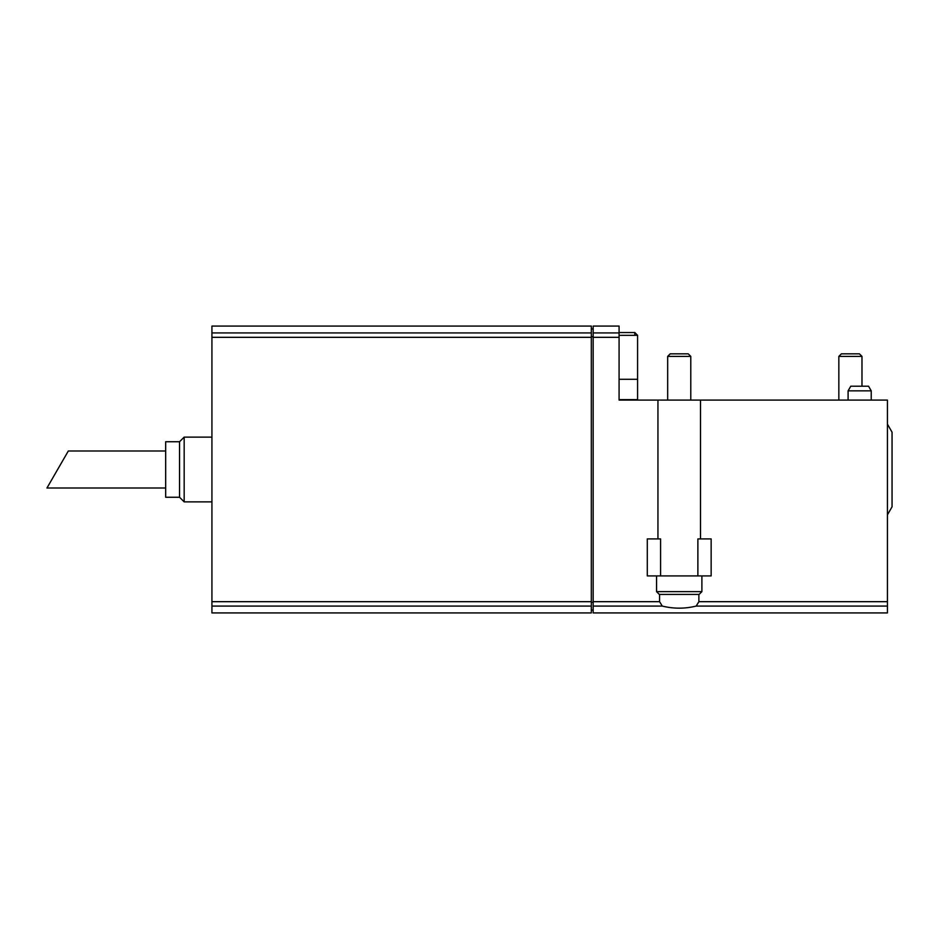 <?xml version="1.0" encoding="UTF-8"?>
<svg xmlns="http://www.w3.org/2000/svg" width="939" height="939" viewBox="0 0 939 939"><rect width="100%" height="100%" fill="white"/><g stroke="black" fill="none" stroke-linecap="round" stroke-linejoin="round"><path stroke-width="1.41" d="M591.324 601.676L591.324 326.079L211.932 326.079L211.932 612.921L591.324 612.921L591.324 601.676L211.932 601.676M165.675 488.01L46.95 488.01L68.324 450.99L165.675 450.99M211.932 501.884L184.173 501.884L184.173 437.116L211.932 437.116M184.173 501.884L179.549 497.259L179.549 441.741L184.173 437.116M179.549 497.259L165.675 497.259L165.675 441.741L179.549 441.741M593.166 326.079L593.166 612.921L887.425 612.921L887.425 400.096L619.083 400.096L619.083 326.079L593.166 326.079M593.166 602.275L591.324 602.275M593.166 336.725L591.324 336.725M660.716 594.422L697.736 594.422M848.093 390.847L871.228 390.847L868.563 386.222L850.769 386.222L848.093 390.847L848.093 400.096M670.211 353.839L688.24 353.839L690.787 356.386L667.664 356.386L670.211 353.839M841.403 353.839L859.42 353.839L861.979 356.386L838.844 356.386L841.403 353.839M656.561 575.912L656.561 591.64L659.331 594.422L699.121 594.422L701.891 591.64L701.891 575.912M619.083 335.329L637.581 335.329L637.581 399.638L619.083 399.638M660.575 575.912L660.575 538.904L647.3 538.904L647.3 575.912L711.152 575.912L711.152 538.904L697.877 538.904L697.877 575.912M887.425 514.842L892.05 506.825L892.05 432.175L887.425 424.158M871.228 390.847L871.228 400.096M667.664 400.096L667.664 356.386M838.844 400.096L838.844 356.386M619.083 379.286L637.581 379.286M887.425 601.676L698.874 601.676L698.874 594.422M698.874 601.676L696.175 606.078C684.883 608.859 673.58 608.859 662.277 606.078L659.577 601.676L659.577 594.422M211.932 337.324L591.324 337.324M211.932 606.078L591.324 606.078M211.932 332.922L591.324 332.922M656.561 591.64L701.891 591.64M634.811 335.329L634.811 332.547L637.581 335.329M887.425 606.078L696.175 606.078M593.166 606.078L662.277 606.078M593.166 601.676L659.577 601.676M619.083 337.324L593.166 337.324M619.083 332.922L593.166 332.922M593.166 610.057L591.324 610.057M593.166 328.943L591.324 328.943M690.787 400.096L690.787 356.386M861.979 386.222L861.979 356.386M700.506 538.904L700.506 400.096M657.946 538.904L657.946 400.096M634.811 332.547L619.083 332.547"/></g></svg>
